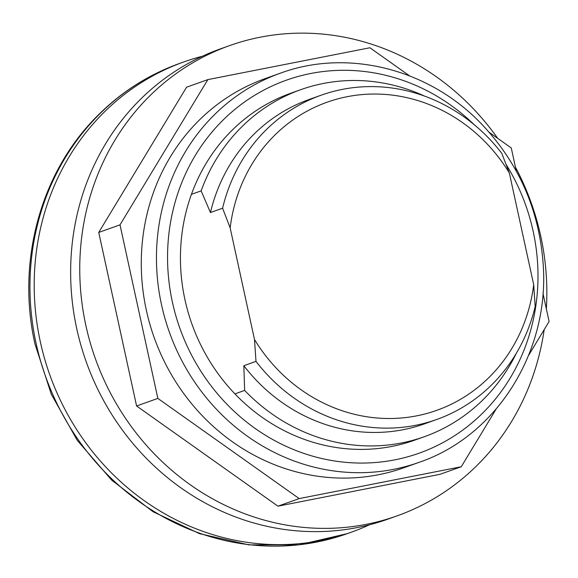 <?xml version="1.0" encoding="UTF-8"?>
<svg xmlns="http://www.w3.org/2000/svg" width="578" height="578" viewBox="0 0 578 578"><rect width="100%" height="100%" fill="white"/><g stroke="black" fill="none" stroke-linecap="round" stroke-linejoin="round"><path stroke-width="0.87" d="M409.578 75.877L369.906 47.757L207.842 79.612L186.586 87.191L98.744 232.435L136.589 405.98L157.845 398.401L299.194 498.59L461.258 466.742L496.162 409.029M136.589 405.98L277.939 506.176L299.194 498.59M277.939 506.176L440.002 474.321L461.258 466.742M528.53 355.506L549.1 321.498L542.959 293.349M516.306 171.102L511.263 147.946L489.255 132.355M98.744 232.435L120.007 224.849L157.845 398.401M207.842 79.612L120.007 224.849M419.137 462.321L403.95 467.732A206.563 191.528 -109.6 0 1 146.335 310.169A206.563 191.528 -109.6 0 1 265.15 78.615L280.337 73.196C347.53 48.357 428.659 68.804 481.106 123.54C518.798 163.104 539.512 210.341 543.248 265.23C549.266 352.11 496.567 436.087 419.137 462.321A206.563 191.528 -109.6 0 1 161.515 304.751A206.563 191.528 -109.6 0 1 280.337 73.196M544.194 329.612A249.602 231.424 -109.6 0 1 397.151 515.851A249.602 231.424 -109.6 0 1 85.862 325.457A249.602 231.424 -109.6 0 1 229.437 45.662A249.602 231.424 -109.6 0 1 497.701 138.344M515.446 167.15A249.602 231.424 -109.6 0 1 546.34 308.833M397.151 515.851L388.04 519.102A249.602 231.424 -109.6 0 1 76.751 328.709A249.602 231.424 -109.6 0 1 220.326 48.913L229.437 45.662M516.371 353.194A184.187 170.777 -109.6 0 1 424.375 436.693L414.657 440.154A184.187 170.777 -109.6 0 1 184.946 299.664A184.187 170.777 -109.6 0 1 290.893 93.195L300.611 89.727A184.187 170.777 -109.6 0 1 424.685 96.15M191.426 194.345L201.144 190.877L210.45 212.545L222.595 208.21L230.16 227.905L254.501 339.524L255.989 361.38L243.844 365.715L244.646 390.41L234.928 393.878M255.989 361.38A172.136 159.607 -109.6 0 0 436.722 419.491A172.136 159.607 -109.6 0 0 535.185 306.506L533.689 284.651L509.355 173.032L501.783 153.336A172.136 159.607 -109.6 0 0 321.057 95.226L308.912 99.561A172.136 159.607 -109.6 0 0 210.45 212.545M369.53 524.773A249.602 231.424 -109.6 0 1 351.597 532.1A249.602 231.424 -109.6 0 1 40.308 341.706A249.602 231.424 -109.6 0 1 183.883 61.911A249.602 231.424 -109.6 0 1 202.401 56.232M201.144 190.877A184.187 170.777 -109.6 0 1 300.611 89.727M222.595 208.21A172.136 159.607 -109.6 0 1 321.057 95.226M230.16 227.905A163.531 151.624 -109.6 0 1 347.132 96.707A163.531 151.624 -109.6 0 1 509.355 173.032M533.689 284.651A163.531 151.624 -109.6 0 1 416.716 415.842A163.531 151.624 -109.6 0 1 254.501 339.524M436.722 419.491L424.577 423.826A172.136 159.607 -109.6 0 1 243.844 365.715M424.375 436.693A184.187 170.777 -109.6 0 1 244.646 390.41M506.22 164.593A197.958 183.544 -109.6 0 1 426.932 450.19A197.958 183.544 -109.6 0 1 172.396 302.128A197.958 183.544 -109.6 0 1 257.066 93.874A197.958 183.544 -109.6 0 1 474.097 124.602M36.06 343.224A249.602 231.424 -109.6 0 1 179.635 63.428C148.091 74.779 120.426 92.523 96.627 116.669C40.388 173.075 16.422 261.935 34.926 343.809L51.319 394.29L77.315 440.443L111.742 480.195L153.069 511.747L199.453 533.639L248.807 544.859L298.869 544.859L347.349 533.617A249.602 231.424 -109.6 0 1 36.06 343.224M183.883 61.911L179.635 63.428M351.597 532.1L347.349 533.617"/></g></svg>
